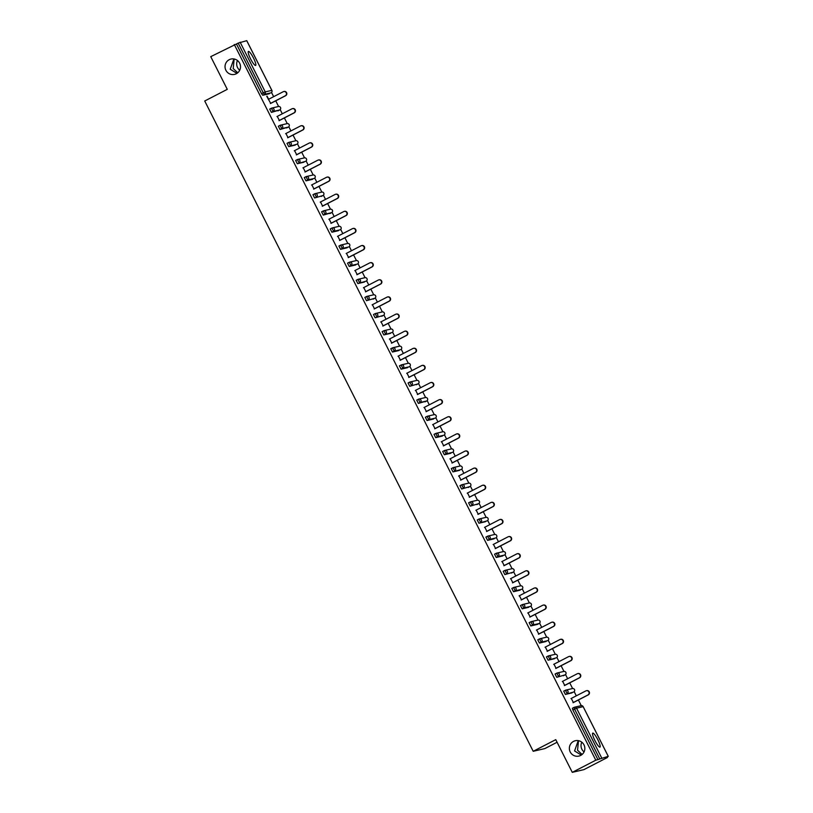 <?xml version="1.0" encoding="UTF-8"?>
<svg xmlns="http://www.w3.org/2000/svg" width="813" height="813" viewBox="0 0 813 813"><rect width="100%" height="100%" fill="white"/><g stroke="black" fill="none" stroke-linecap="round" stroke-linejoin="round"><path stroke-width="1.22" d="M573.561 741.385A7.876 7.724 76.8 0 1 584.364 745.734A7.876 7.724 76.8 0 1 578.907 756.08A7.876 7.724 76.8 0 1 573.561 741.385M229.225 59.695A7.876 7.724 76.8 0 1 240.018 64.044A7.876 7.724 76.8 0 1 234.561 74.39A7.876 7.724 76.8 0 1 229.225 59.695M578.256 740.633L574.567 750.948L581.305 755.053M582.108 754.454L577.545 750.247L578.51 740.684M233.91 58.953L230.221 69.257L236.959 73.373M237.762 72.774L233.209 68.566L234.164 58.993M253.504 58.079A7.876 1.484 62.7 0 0 248.402 51.432A7.876 1.484 62.7 0 0 250.526 58.78A7.876 1.484 62.7 0 0 255.628 65.426A7.876 1.484 62.7 0 0 253.504 58.079M597.85 739.769A7.876 1.484 62.7 0 0 592.738 733.113A7.876 1.484 62.7 0 0 594.872 740.46A7.876 1.484 62.7 0 0 599.974 747.117A7.876 1.484 62.7 0 0 597.85 739.769M584.069 751.913A7.876 7.724 76.8 0 1 581.793 742.188M239.723 70.223A7.876 7.724 76.8 0 1 237.457 60.497M557.078 742.259L544.852 748.58L533.206 751.293L204.724 100.995L227.274 89.349L210.75 56.646L236.451 43.993L261.562 93.698L263.28 92.814L238.168 43.099L236.451 43.993M607.443 757.482L605.268 757.99L608.246 756.354L595.797 760.206L572.281 772.35L583.917 769.626L607.443 757.482L607.189 756.994M581.254 705.654L578.389 699.973M576.305 695.837L574.191 691.65M572.606 688.53L569.74 682.859M567.657 678.723L565.543 674.536M563.958 671.406L561.092 665.735M559.009 661.599L556.895 657.412M555.309 654.292L552.454 648.622M550.36 644.485L548.247 640.298M546.671 637.168L543.806 631.498M541.712 627.362L539.598 623.175M538.023 620.055L535.157 614.384M533.064 610.248L530.95 606.061M529.375 602.931L526.509 597.26M524.415 593.124L522.302 588.937M520.726 585.817L517.861 580.147M515.767 576.01L513.653 571.824M512.078 568.694L509.212 563.023M507.119 558.887L505.005 554.7M503.43 551.58L500.564 545.909M498.471 541.773L496.357 537.586M494.782 534.456L491.916 528.785M489.822 524.649L487.709 520.462M486.133 517.342L483.268 511.672M481.184 507.525L479.07 503.349M477.485 500.219L474.619 494.548M472.536 490.412L470.422 486.225M468.837 483.105L465.971 477.434M463.888 473.288L461.774 469.111M460.188 465.981L457.333 460.31M455.239 456.174L453.126 451.987M451.54 448.867L448.685 443.197M446.591 439.05L444.477 434.874M442.902 431.744L440.036 426.073M437.943 421.937L435.829 417.75M434.254 414.63L431.388 408.959M429.294 404.813L427.181 400.636M425.606 397.506L422.74 391.836M420.646 387.699L418.532 383.512M416.957 380.393L414.091 374.722M411.998 370.576L409.884 366.399M408.309 363.269L405.443 357.598M403.35 353.462L401.236 349.275M399.661 346.155L396.795 340.484M394.701 336.338L392.588 332.161M391.012 329.031L388.147 323.361M386.053 319.224L383.939 315.038M382.364 311.918L379.498 306.237M377.415 302.101L375.301 297.914M373.716 294.794L370.85 289.123M368.767 284.987L366.653 280.8M365.067 277.67L362.202 271.999M360.118 267.863L358.005 263.676M356.419 260.556L353.564 254.886M351.47 250.75L349.356 246.563M347.781 243.433L344.915 237.762M342.822 233.626L340.708 229.439M339.133 226.319L336.267 220.648M334.173 216.512L332.06 212.325M330.485 209.195L327.619 203.524M325.525 199.388L323.411 195.201M321.836 192.081L318.97 186.411M316.877 182.275L314.763 178.088M313.188 174.958L310.322 169.287M308.229 165.151L306.115 160.964M304.54 157.844L301.674 152.173M299.58 148.037L297.467 143.85M295.891 140.72L293.026 135.049M290.932 130.913L288.818 126.726M287.243 123.606L284.377 117.936M282.294 113.79L280.18 109.613M278.595 106.483L275.729 100.812M273.646 96.676L271.532 92.489M238.168 43.099L246.725 40.68M572.281 772.35L555.767 739.647L533.206 751.293M595.797 760.206L234.276 44.502M270.729 103.403L266.755 96.32M268.636 99.257L267.071 96.158M597.982 759.698L572.87 709.983L572.372 708.265L574.1 707.371A1.85 1.809 -103.2 0 1 574.517 707.219A1.85 1.85 0 0 0 574.09 707.371L574.588 709.099L572.87 709.983M269.327 93.729L262.741 95.263L261.562 93.698M573.734 691.985L573.724 691.995A1.85 1.85 0 0 0 572.454 688.56A1.85 1.809 -103.2 0 1 574.486 689.526A1.85 1.809 76.8 0 1 573.704 692.005L565.401 694.434L563.724 691.141L565.421 690.267M563.358 675.766L565.076 674.881A1.85 1.85 0 0 0 563.805 671.436A1.85 1.809 -103.2 0 1 565.838 672.402A1.85 1.809 76.8 0 1 565.055 674.881L556.753 677.31L555.076 674.028L556.783 673.144M554.69 658.652L548.104 660.197L546.427 656.904L548.135 656.03M546.041 641.528L539.456 643.073L537.779 639.79L539.517 638.896A1.85 1.809 -103.2 0 1 539.923 638.744A1.85 1.85 0 0 0 539.497 638.896L541.173 642.189L539.456 643.073M537.423 624.394L530.808 625.949L529.131 622.667L530.869 621.772A1.85 1.809 -103.2 0 1 531.275 621.62A1.85 1.85 0 0 0 530.848 621.782L532.525 625.065L530.808 625.949M528.775 607.281L522.159 608.835L520.483 605.553L522.22 604.659A1.85 1.809 -103.2 0 1 522.627 604.506A1.85 1.85 0 0 0 522.2 604.659L523.877 607.951L522.159 608.835M520.137 590.157L513.511 591.712L511.834 588.429L513.572 587.535A1.85 1.809 -103.2 0 1 513.979 587.382A1.85 1.85 0 0 0 513.552 587.545L515.229 590.827L513.511 591.712M511.468 573.053L513.186 572.169A1.85 1.85 0 0 0 513.989 569.689A1.85 1.809 76.8 0 1 513.176 572.169L504.863 574.598L503.186 571.315L504.893 570.431M502.81 555.94L496.225 557.474L494.538 554.192L496.276 553.297A1.85 1.809 -103.2 0 1 496.692 553.145A1.85 1.85 0 0 0 496.255 553.307L497.942 556.59L496.225 557.474M494.192 538.806L487.576 540.36L485.889 537.068L487.627 536.184A1.85 1.809 -103.2 0 1 488.044 536.031A1.85 1.85 0 0 0 487.617 536.184L489.294 539.476L487.576 540.36M485.544 521.682L478.928 523.237L477.251 519.954L478.948 519.08M476.885 504.578L478.583 503.694A1.85 1.85 0 0 0 477.333 500.249A1.85 1.809 -103.2 0 1 479.365 501.215A1.85 1.809 76.8 0 1 478.583 503.694L470.28 506.123L468.603 502.83L470.3 501.956M468.237 487.454L469.955 486.57A1.85 1.85 0 0 0 468.684 483.135A1.85 1.809 -103.2 0 1 470.717 484.101A1.85 1.809 76.8 0 1 469.934 486.57L461.632 488.999L459.955 485.717L461.652 484.843M459.569 470.341L452.983 471.886L451.306 468.593L453.014 467.719M450.92 453.227L444.335 454.762L442.658 451.479L444.396 450.585A1.85 1.809 -103.2 0 1 444.802 450.432A1.85 1.85 0 0 0 444.376 450.595L446.052 453.878L444.335 454.762M442.302 436.093L435.687 437.648L434.01 434.355L435.748 433.461A1.85 1.809 -103.2 0 1 436.154 433.319A1.85 1.85 0 0 0 435.727 433.471L437.404 436.754L435.687 437.648M433.654 418.969L427.038 420.524L425.362 417.242L427.099 416.347A1.85 1.809 -103.2 0 1 427.506 416.195A1.85 1.85 0 0 0 427.079 416.358L428.756 419.64L427.038 420.524M424.996 401.866L426.703 400.982A1.85 1.85 0 0 0 425.453 397.537A1.85 1.809 -103.2 0 1 427.475 398.502A1.85 1.809 76.8 0 1 426.703 400.982L418.39 403.411L416.713 400.118L418.451 399.224A1.85 1.809 -103.2 0 1 418.858 399.081A1.85 1.85 0 0 0 418.431 399.234L420.108 402.516L418.39 403.411M416.347 384.742L418.065 383.858A1.85 1.85 0 0 0 418.868 381.378A1.85 1.809 76.8 0 1 418.055 383.858L409.742 386.287L408.065 383.004L409.772 382.12M407.689 367.628L401.104 369.173L399.417 365.88L401.155 364.986A1.85 1.809 -103.2 0 1 401.561 364.834A1.85 1.85 0 0 0 401.134 364.996L402.821 368.279L401.104 369.173M399.071 350.494L392.455 352.049L390.768 348.767L392.506 347.873A1.85 1.809 -103.2 0 1 392.923 347.72A1.85 1.85 0 0 0 392.496 347.873L394.173 351.165L392.455 352.049M390.423 333.381L383.807 334.936L382.13 331.643L383.827 330.769M381.764 316.267L383.462 315.383A1.85 1.85 0 0 0 382.212 311.938A1.85 1.809 -103.2 0 1 384.244 312.903A1.85 1.809 76.8 0 1 383.462 315.383L375.159 317.812L373.482 314.529L375.179 313.645M373.116 299.143L374.834 298.259A1.85 1.85 0 0 0 373.563 294.824A1.85 1.809 -103.2 0 1 375.596 295.79A1.85 1.809 76.8 0 1 374.813 298.269L366.511 300.698L364.834 297.406L366.531 296.532M364.448 282.04L357.862 283.574L356.185 280.292L357.893 279.408M355.799 264.916L349.214 266.461L347.537 263.168L349.275 262.274A1.85 1.809 -103.2 0 1 349.681 262.121A1.85 1.85 0 0 0 349.255 262.284L350.931 265.566L349.214 266.461M347.181 247.782L340.566 249.337L338.889 246.054L340.627 245.16A1.85 1.809 -103.2 0 1 341.033 245.008A1.85 1.85 0 0 0 340.606 245.16L342.283 248.453L340.566 249.337M338.533 230.658L331.917 232.213L330.241 228.931L331.978 228.036A1.85 1.809 -103.2 0 1 332.385 227.884A1.85 1.85 0 0 0 331.958 228.047L333.635 231.329L331.917 232.213M329.875 213.555L331.592 212.671A1.85 1.85 0 0 0 330.322 209.226A1.85 1.809 -103.2 0 1 332.354 210.191A1.85 1.809 76.8 0 1 331.582 212.671L323.269 215.099L321.592 211.817L323.33 210.923A1.85 1.809 -103.2 0 1 323.737 210.77A1.85 1.85 0 0 0 323.31 210.923L324.987 214.215L323.269 215.099M321.226 196.431L322.944 195.547A1.85 1.85 0 0 0 323.747 193.077A1.85 1.809 76.8 0 1 322.934 195.557L314.621 197.976L312.944 194.693L314.651 193.819M312.568 179.317L305.973 180.862L304.296 177.58L306.034 176.685A1.85 1.809 -103.2 0 1 306.44 176.533A1.85 1.85 0 0 0 306.013 176.685L307.7 179.978L305.973 180.862M303.95 162.183L297.334 163.738L295.647 160.456L297.355 159.582M295.302 145.07L288.686 146.625L286.999 143.332L288.706 142.458M286.643 127.956L288.361 127.072A1.85 1.85 0 0 0 287.091 123.637A1.85 1.809 -103.2 0 1 289.123 124.602A1.85 1.809 76.8 0 1 288.341 127.082L280.038 129.501L278.361 126.218L280.089 125.324A1.85 1.809 -103.2 0 1 280.505 125.172A1.85 1.85 0 0 0 280.079 125.334L281.755 128.617L280.038 129.501M277.995 110.842L279.713 109.948A1.85 1.85 0 0 0 280.505 107.479A1.85 1.809 76.8 0 1 279.692 109.958L271.39 112.387L269.713 109.094L271.41 108.22M277.284 116.381L279.377 120.517M285.932 133.495L288.026 137.641M294.58 150.618L296.674 154.755M303.229 167.732L305.312 171.878M311.877 184.856L313.96 188.992M320.525 201.97L322.609 206.116M329.163 219.093L331.257 223.229M337.812 236.217L339.905 240.353M346.46 253.331L348.553 257.467M355.108 270.455L357.202 274.591M363.757 287.568L365.85 291.704M372.405 304.692L374.498 308.828M381.053 321.806L383.147 325.942M389.701 338.93L391.795 343.066M398.35 356.043L400.433 360.179M406.998 373.167L409.081 377.303M415.646 390.281L417.73 394.417M424.295 407.404L426.378 411.541M432.933 424.518L435.026 428.664M441.581 441.642L443.674 445.778M450.229 458.756L452.323 462.902M458.878 475.879L460.971 480.016M467.526 492.993L469.619 497.139M476.174 510.117L478.268 514.253M484.822 527.231L486.916 531.377M493.471 544.354L495.564 548.49M502.119 561.468L504.202 565.614M510.767 578.592L512.851 582.728M519.416 595.705L521.499 599.852M528.054 612.829L530.147 616.965M536.702 629.953L538.795 634.089M545.35 647.067L547.444 651.203M553.999 664.191L556.092 668.327M562.647 681.304L564.74 685.44M571.295 698.428L573.389 702.564M283.707 91.554L284.052 91.473A2.276 2.236 76.8 0 1 285.597 95.721L285.251 95.802A2.276 2.236 -103.2 0 0 283.707 91.554A2.276 2.236 -103.2 0 0 283.198 91.737L268.331 99.42M285.251 95.802L270.373 103.485M285.597 95.721L270.414 103.556M292.355 108.668L292.7 108.586A2.276 2.236 76.8 0 1 294.245 112.834L293.899 112.916A2.276 2.236 -103.2 0 0 292.355 108.668A2.276 2.236 -103.2 0 0 291.847 108.861L276.979 116.544M293.899 112.916L279.022 120.598M294.245 112.834L279.062 120.68M301.003 125.791L301.349 125.71A2.276 2.236 76.8 0 1 302.893 129.958L302.548 130.039A2.276 2.236 -103.2 0 0 301.003 125.791A2.276 2.236 -103.2 0 0 300.495 125.974L285.617 133.657M302.548 130.039L287.67 137.722M302.893 129.958L287.711 137.793M309.651 142.905L309.997 142.824A2.276 2.236 76.8 0 1 311.542 147.072L311.196 147.153A2.276 2.236 -103.2 0 0 309.651 142.905A2.276 2.236 -103.2 0 0 309.143 143.098L294.265 150.781M311.196 147.153L296.318 154.836M311.542 147.072L296.359 154.917M318.3 160.029L318.645 159.948A2.276 2.236 76.8 0 1 320.19 164.196L319.844 164.277A2.276 2.236 -103.2 0 0 318.3 160.029A2.276 2.236 -103.2 0 0 317.792 160.212L302.914 167.895M319.844 164.277L304.966 171.96M320.19 164.196L305.007 172.031M326.948 177.143L327.293 177.061A2.276 2.236 76.8 0 1 328.838 181.309L328.493 181.39A2.276 2.236 -103.2 0 0 326.948 177.143A2.276 2.236 -103.2 0 0 326.44 177.336L311.562 185.018M328.493 181.39L313.615 189.073M328.838 181.309L313.655 189.155M335.596 194.266L335.942 194.185A2.276 2.236 76.8 0 1 337.486 198.433L337.141 198.514A2.276 2.236 -103.2 0 0 335.596 194.266A2.276 2.236 -103.2 0 0 335.088 194.449L320.21 202.132M337.141 198.514L322.263 206.197M337.486 198.433L322.304 206.268M344.245 211.38L344.59 211.299A2.276 2.236 76.8 0 1 346.135 215.547L345.779 215.628A2.276 2.236 -103.2 0 0 344.245 211.38A2.276 2.236 -103.2 0 0 343.736 211.573L328.859 219.256M345.779 215.628L330.911 223.311M346.135 215.547L330.952 223.392M352.883 228.504L353.238 228.423A2.276 2.236 76.8 0 1 354.783 232.67L354.427 232.752A2.276 2.236 -103.2 0 0 352.883 228.504A2.276 2.236 -103.2 0 0 352.385 228.687L337.507 236.37M354.427 232.752L339.56 240.435M354.783 232.67L339.6 240.506M361.531 245.628L361.887 245.536A2.276 2.236 76.8 0 1 363.431 249.784L363.076 249.865A2.276 2.236 -103.2 0 0 361.531 245.628A2.276 2.236 -103.2 0 0 361.023 245.811L346.155 253.493M363.076 249.865L348.208 257.548M363.431 249.784L348.249 257.63M370.179 262.741L370.535 262.66A2.276 2.236 76.8 0 1 372.08 266.908L371.724 266.989A2.276 2.236 -103.2 0 0 370.179 262.741A2.276 2.236 -103.2 0 0 369.671 262.924L354.803 270.607M371.724 266.989L356.856 274.672M372.08 266.908L356.887 274.753M378.828 279.865L379.183 279.784A2.276 2.236 76.8 0 1 380.718 284.022L380.372 284.103A2.276 2.236 -103.2 0 0 378.828 279.865A2.276 2.236 -103.2 0 0 378.319 280.048L363.452 287.731M380.372 284.103L365.494 291.786M380.718 284.022L365.535 291.867M387.476 296.979L387.821 296.897A2.276 2.236 76.8 0 1 389.366 301.145L389.021 301.227A2.276 2.236 -103.2 0 0 387.476 296.979A2.276 2.236 -103.2 0 0 386.968 297.162L372.1 304.845M389.021 301.227L374.143 308.91M389.366 301.145L374.183 308.991M396.124 314.103L396.47 314.021A2.276 2.236 76.8 0 1 398.014 318.259L397.669 318.35A2.276 2.236 -103.2 0 0 396.124 314.103A2.276 2.236 -103.2 0 0 395.616 314.285L380.738 321.968M397.669 318.35L382.791 326.023M398.014 318.259L382.832 326.104M404.772 331.216L405.118 331.135A2.276 2.236 76.8 0 1 406.663 335.383L406.317 335.464A2.276 2.236 -103.2 0 0 404.772 331.216A2.276 2.236 -103.2 0 0 404.264 331.409L389.386 339.082M406.317 335.464L391.439 343.147M406.663 335.383L391.48 343.228M413.421 348.34L413.766 348.259A2.276 2.236 76.8 0 1 415.311 352.507L414.965 352.588A2.276 2.236 -103.2 0 0 413.421 348.34A2.276 2.236 -103.2 0 0 412.913 348.523L398.035 356.206M414.965 352.588L400.087 360.261M415.311 352.507L400.128 360.342M422.069 365.454L422.414 365.372A2.276 2.236 76.8 0 1 423.959 369.62L423.614 369.702A2.276 2.236 -103.2 0 0 422.069 365.454A2.276 2.236 -103.2 0 0 421.561 365.647L406.683 373.319M423.614 369.702L408.736 377.384M423.959 369.62L408.776 377.466M430.717 382.577L431.063 382.496A2.276 2.236 76.8 0 1 432.607 386.744L432.262 386.825A2.276 2.236 -103.2 0 0 430.717 382.577A2.276 2.236 -103.2 0 0 430.209 382.76L415.331 390.443M432.262 386.825L417.384 394.498M432.607 386.744L417.425 394.579M439.366 399.691L439.711 399.61A2.276 2.236 76.8 0 1 441.256 403.858L440.9 403.939A2.276 2.236 -103.2 0 0 439.366 399.691A2.276 2.236 -103.2 0 0 438.857 399.884L423.98 407.557M440.9 403.939L426.032 411.622M441.256 403.858L426.073 411.703M448.004 416.815L448.359 416.734A2.276 2.236 76.8 0 1 449.904 420.982L449.548 421.063A2.276 2.236 -103.2 0 0 448.004 416.815A2.276 2.236 -103.2 0 0 447.506 416.998L432.628 424.681M449.548 421.063L434.681 428.746M449.904 420.982L434.721 428.817M456.652 433.929L457.008 433.847A2.276 2.236 76.8 0 1 458.552 438.095L458.197 438.177A2.276 2.236 -103.2 0 0 456.652 433.929A2.276 2.236 -103.2 0 0 456.144 434.122L441.276 441.805M458.197 438.177L443.329 445.859M458.552 438.095L443.37 445.941M465.3 451.052L465.656 450.971A2.276 2.236 76.8 0 1 467.201 455.219L466.845 455.3A2.276 2.236 -103.2 0 0 465.3 451.052A2.276 2.236 -103.2 0 0 464.792 451.235L449.924 458.918M466.845 455.3L451.977 462.983M467.201 455.219L452.008 463.054M473.949 468.166L474.304 468.085A2.276 2.236 76.8 0 1 475.839 472.333L475.493 472.414A2.276 2.236 -103.2 0 0 473.949 468.166A2.276 2.236 -103.2 0 0 473.44 468.359L458.573 476.042M475.493 472.414L460.625 480.097M475.839 472.333L460.656 480.178M482.597 485.29L482.942 485.209A2.276 2.236 76.8 0 1 484.487 489.456L484.142 489.538A2.276 2.236 -103.2 0 0 482.597 485.29A2.276 2.236 -103.2 0 0 482.089 485.473L467.221 493.156M484.142 489.538L469.264 497.221M484.487 489.456L469.304 497.292M491.245 502.404L491.591 502.322A2.276 2.236 76.8 0 1 493.135 506.57L492.79 506.651A2.276 2.236 -103.2 0 0 491.245 502.404A2.276 2.236 -103.2 0 0 490.737 502.597L475.869 510.279M492.79 506.651L477.912 514.334M493.135 506.57L477.953 514.416M499.893 519.527L500.239 519.446A2.276 2.236 76.8 0 1 501.784 523.694L501.438 523.775A2.276 2.236 -103.2 0 0 499.893 519.527A2.276 2.236 -103.2 0 0 499.385 519.71L484.507 527.393M501.438 523.775L486.56 531.458M501.784 523.694L486.601 531.529M508.542 536.641L508.887 536.56A2.276 2.236 76.8 0 1 510.432 540.808L510.086 540.889A2.276 2.236 -103.2 0 0 508.542 536.641A2.276 2.236 -103.2 0 0 508.034 536.834L493.156 544.517M510.086 540.889L495.208 548.572M510.432 540.808L495.249 548.653M517.19 553.765L517.535 553.683A2.276 2.236 76.8 0 1 519.08 557.931L518.735 558.013A2.276 2.236 -103.2 0 0 517.19 553.765A2.276 2.236 -103.2 0 0 516.682 553.948L501.804 561.631M518.735 558.013L503.857 565.696M519.08 557.931L503.897 565.767M525.838 570.878L526.184 570.797A2.276 2.236 76.8 0 1 527.728 575.045L527.383 575.126A2.276 2.236 -103.2 0 0 525.838 570.878A2.276 2.236 -103.2 0 0 525.33 571.072L510.452 578.754M527.383 575.126L512.505 582.809M527.728 575.045L512.546 582.891M534.487 588.002L534.832 587.921A2.276 2.236 76.8 0 1 536.377 592.169L536.031 592.25A2.276 2.236 -103.2 0 0 534.487 588.002A2.276 2.236 -103.2 0 0 533.978 588.185L519.101 595.868M536.031 592.25L521.153 599.933M536.377 592.169L521.194 600.004M543.135 605.116L543.48 605.035A2.276 2.236 76.8 0 1 545.025 609.283L544.669 609.364A2.276 2.236 -103.2 0 0 543.135 605.116A2.276 2.236 -103.2 0 0 542.627 605.309L527.749 612.992M544.669 609.364L529.802 617.047M545.025 609.283L529.842 617.128M551.773 622.24L552.129 622.158A2.276 2.236 76.8 0 1 553.673 626.406L553.318 626.488A2.276 2.236 -103.2 0 0 551.773 622.24A2.276 2.236 -103.2 0 0 551.275 622.423L536.397 630.105M553.318 626.488L538.45 634.17M553.673 626.406L538.491 634.242M560.421 639.364L560.777 639.272A2.276 2.236 76.8 0 1 562.322 643.52L561.966 643.601A2.276 2.236 -103.2 0 0 560.421 639.364A2.276 2.236 -103.2 0 0 559.913 639.546L545.045 647.229M561.966 643.601L547.098 651.284M562.322 643.52L547.139 651.365M569.07 656.477L569.425 656.396A2.276 2.236 76.8 0 1 570.97 660.644L570.614 660.725A2.276 2.236 -103.2 0 0 569.07 656.477A2.276 2.236 -103.2 0 0 568.561 656.66L553.694 664.343M570.614 660.725L555.746 668.408M570.97 660.644L555.777 668.489M577.718 673.601L578.073 673.52A2.276 2.236 76.8 0 1 579.608 677.757L579.263 677.839A2.276 2.236 -103.2 0 0 577.718 673.601A2.276 2.236 -103.2 0 0 577.21 673.784L562.342 681.467M579.263 677.839L564.385 685.522M579.608 677.757L564.425 685.603M586.366 690.715L586.712 690.633A2.276 2.236 76.8 0 1 588.256 694.881L587.911 694.963A2.276 2.236 -103.2 0 0 586.366 690.715A2.276 2.236 -103.2 0 0 585.858 690.898L570.99 698.58M587.911 694.963L573.033 702.645M588.256 694.881L573.074 702.727M240.13 42.195L265.241 91.899L271.827 90.365L246.715 40.65M246.756 40.65L271.867 90.365A1.85 1.809 76.8 0 1 271.044 92.834L264.459 94.379L263.28 92.814L265.241 91.899A1.85 1.809 76.8 0 1 264.459 94.379L262.741 95.263M271.064 92.834A1.85 1.85 0 0 0 271.867 90.365L271.837 90.395M608.246 756.354L583.134 706.639L576.549 708.184L601.65 757.899M599.699 758.803L574.588 709.099L576.549 708.184A1.85 1.809 -103.2 0 0 574.517 707.219L581.102 705.674A1.85 1.809 -103.2 0 1 583.134 706.639L583.134 706.639M278.442 106.513A1.85 1.85 0 0 1 280.505 107.479A1.85 1.809 -103.2 0 0 278.442 106.513L271.857 108.058A1.85 1.809 -103.2 0 0 271.44 108.21L273.107 111.493L271.39 112.387M279.713 109.948L273.107 111.493A1.85 1.809 76.8 0 0 273.89 109.023A1.85 1.809 -103.2 0 0 271.857 108.058A1.85 1.85 0 0 0 271.43 108.21L269.713 109.094M288.341 127.082L281.755 128.617A1.85 1.809 76.8 0 0 282.538 126.137A1.85 1.809 -103.2 0 0 280.505 125.172L287.091 123.637M297.019 144.175L297.009 144.186A1.85 1.85 0 0 0 295.739 140.751A1.85 1.809 -103.2 0 1 297.771 141.716A1.85 1.809 76.8 0 1 296.989 144.196L288.686 146.625M305.647 161.309L305.637 161.32A1.85 1.85 0 0 0 304.387 157.874A1.85 1.809 -103.2 0 1 306.42 158.84A1.85 1.809 76.8 0 1 305.637 161.32L297.334 163.738M314.285 178.433L307.7 179.978A1.85 1.809 76.8 0 0 308.473 177.498A1.85 1.809 -103.2 0 0 306.44 176.533L313.035 174.988A1.85 1.809 -103.2 0 1 315.068 175.954A1.85 1.809 76.8 0 1 314.285 178.433L314.285 178.433A1.85 1.85 0 0 0 313.035 174.988M322.944 195.547L314.621 197.976M331.582 212.671L324.987 214.215A1.85 1.809 76.8 0 0 325.769 211.736A1.85 1.809 -103.2 0 0 323.737 210.77L330.322 209.226M340.241 229.784L333.635 231.329A1.85 1.809 76.8 0 0 334.417 228.849A1.85 1.809 -103.2 0 0 332.385 227.884L338.97 226.349A1.85 1.809 -103.2 0 1 341.003 227.315A1.85 1.809 76.8 0 1 340.23 229.794L340.23 229.794A1.85 1.85 0 0 0 338.97 226.349M348.889 246.908L342.283 248.453A1.85 1.809 76.8 0 0 343.066 245.973A1.85 1.809 -103.2 0 0 341.033 245.008L347.618 243.463A1.85 1.809 -103.2 0 1 349.651 244.428A1.85 1.809 76.8 0 1 348.868 246.908L348.868 246.908A1.85 1.85 0 0 0 347.618 243.463M357.547 264.012L350.931 265.566A1.85 1.809 76.8 0 0 351.714 263.087A1.85 1.809 -103.2 0 0 349.681 262.121L356.267 260.587A1.85 1.809 -103.2 0 1 358.299 261.552A1.85 1.809 76.8 0 1 357.517 264.032L357.517 264.032A1.85 1.85 0 0 0 356.267 260.587M366.185 281.146A1.85 1.85 0 0 0 366.988 278.666A1.85 1.809 76.8 0 1 366.165 281.146L357.862 283.574M374.834 298.259L366.511 300.698M383.462 315.383L375.159 317.812M392.13 332.497L392.11 332.507A1.85 1.85 0 0 0 390.86 329.062A1.85 1.809 -103.2 0 1 392.892 330.027A1.85 1.809 76.8 0 1 392.11 332.507L383.807 334.936M400.768 349.62L394.173 351.165A1.85 1.809 76.8 0 0 394.945 348.686A1.85 1.809 -103.2 0 0 392.923 347.72L399.508 346.175A1.85 1.809 -103.2 0 1 401.541 347.141A1.85 1.809 76.8 0 1 400.758 349.62L400.758 349.62A1.85 1.85 0 0 0 399.508 346.175M409.406 366.744L402.821 368.279A1.85 1.809 76.8 0 0 403.594 365.799A1.85 1.809 -103.2 0 0 401.561 364.834L408.156 363.299A1.85 1.809 -103.2 0 1 410.189 364.265A1.85 1.809 76.8 0 1 409.406 366.744M418.065 383.858L409.742 386.287M426.703 400.982L420.108 402.516A1.85 1.809 76.8 0 0 420.89 400.047A1.85 1.809 -103.2 0 0 418.858 399.081L425.453 397.537M435.362 418.095L428.756 419.64A1.85 1.809 76.8 0 0 429.538 417.16A1.85 1.809 -103.2 0 0 427.506 416.195L434.091 414.66A1.85 1.809 -103.2 0 1 436.124 415.626A1.85 1.809 76.8 0 1 435.351 418.095L435.351 418.095A1.85 1.85 0 0 0 434.091 414.66M444.01 435.209L437.404 436.754A1.85 1.809 76.8 0 0 438.187 434.284A1.85 1.809 -103.2 0 0 436.154 433.319L442.739 431.774A1.85 1.809 -103.2 0 1 444.772 432.74A1.85 1.809 76.8 0 1 444 435.219L444 435.219A1.85 1.85 0 0 0 442.739 431.774M452.638 452.333L446.052 453.878A1.85 1.809 76.8 0 0 446.835 451.398A1.85 1.809 -103.2 0 0 444.802 450.432L451.388 448.898A1.85 1.809 -103.2 0 1 453.42 449.863A1.85 1.809 76.8 0 1 452.638 452.333L452.638 452.333A1.85 1.85 0 0 0 451.388 448.898M461.306 469.447A1.85 1.85 0 0 0 462.109 466.977A1.85 1.809 76.8 0 1 461.286 469.457L452.983 471.886M469.955 486.57L461.632 488.999M478.583 503.694L470.28 506.123M487.251 520.808L487.231 520.818A1.85 1.85 0 0 0 485.981 517.373A1.85 1.809 -103.2 0 1 488.013 518.338A1.85 1.809 76.8 0 1 487.231 520.818L478.928 523.237M495.9 537.921L489.294 539.476A1.85 1.809 76.8 0 0 490.066 536.997A1.85 1.809 -103.2 0 0 488.044 536.031L494.629 534.487A1.85 1.809 -103.2 0 1 496.662 535.452A1.85 1.809 76.8 0 1 495.879 537.932L495.9 537.921A1.85 1.85 0 0 0 494.629 534.487M504.527 555.055L497.942 556.59A1.85 1.809 76.8 0 0 498.715 554.11A1.85 1.809 -103.2 0 0 496.692 553.145L503.277 551.61A1.85 1.809 -103.2 0 1 505.31 552.576A1.85 1.809 76.8 0 1 504.527 555.055M513.186 572.169L504.863 574.598M521.834 589.283L515.229 590.827A1.85 1.809 76.8 0 0 516.011 588.348A1.85 1.809 -103.2 0 0 513.979 587.382L520.574 585.848A1.85 1.809 -103.2 0 1 522.596 586.813A1.85 1.809 76.8 0 1 521.824 589.293L521.824 589.293A1.85 1.85 0 0 0 520.574 585.848M530.483 606.407L523.877 607.951A1.85 1.809 76.8 0 0 524.659 605.472A1.85 1.809 -103.2 0 0 522.627 604.506L529.212 602.961A1.85 1.809 -103.2 0 1 531.245 603.927A1.85 1.809 76.8 0 1 530.472 606.407L530.472 606.407A1.85 1.85 0 0 0 529.212 602.961M537.393 624.414L539.121 623.53L532.525 625.065A1.85 1.809 76.8 0 0 533.308 622.585A1.85 1.809 -103.2 0 0 531.275 621.62L537.86 620.085A1.85 1.809 -103.2 0 1 539.893 621.051A1.85 1.809 76.8 0 1 539.121 623.53L539.121 623.53A1.85 1.85 0 0 0 537.86 620.085M547.789 640.634L541.173 642.189A1.85 1.809 76.8 0 0 541.956 639.709A1.85 1.809 -103.2 0 0 539.923 638.744L546.509 637.199A1.85 1.809 -103.2 0 1 548.541 638.164A1.85 1.809 76.8 0 1 547.759 640.644L547.759 640.644A1.85 1.85 0 0 0 546.509 637.199M556.427 657.758A1.85 1.85 0 0 0 557.23 655.288A1.85 1.809 76.8 0 1 556.407 657.768L548.104 660.197M565.076 674.881L556.753 677.31M572.006 692.879L565.401 694.434M291.176 143.261A1.85 1.809 -103.2 0 0 288.737 142.448L290.404 145.74A1.85 1.809 76.8 0 0 291.176 143.261M299.824 160.374A1.85 1.809 -103.2 0 0 297.385 159.561L299.052 162.854A1.85 1.809 76.8 0 0 299.824 160.374M321.684 192.112A1.85 1.85 0 0 1 323.747 193.077A1.85 1.809 -103.2 0 0 321.684 192.112L315.088 193.646A1.85 1.809 -103.2 0 0 314.682 193.799L316.338 197.092A1.85 1.809 76.8 0 0 317.121 194.612A1.85 1.809 -103.2 0 0 315.088 193.646A1.85 1.85 0 0 0 314.661 193.809L312.944 194.693M364.915 277.7A1.85 1.85 0 0 1 366.988 278.666A1.85 1.809 -103.2 0 0 364.915 277.7L358.33 279.245A1.85 1.809 -103.2 0 0 357.913 279.398L359.58 282.69A1.85 1.809 76.8 0 0 360.362 280.211A1.85 1.809 -103.2 0 0 358.33 279.245A1.85 1.85 0 0 0 357.903 279.398L356.185 280.292M369.011 297.324A1.85 1.809 -103.2 0 0 366.561 296.511L368.228 299.804A1.85 1.809 76.8 0 0 369.011 297.324M377.659 314.448A1.85 1.809 -103.2 0 0 375.21 313.635L376.876 316.928A1.85 1.809 76.8 0 0 377.659 314.448M386.297 331.562A1.85 1.809 -103.2 0 0 383.858 330.749L385.525 334.041A1.85 1.809 76.8 0 0 386.297 331.562M416.805 380.413A1.85 1.85 0 0 1 418.868 381.378A1.85 1.809 -103.2 0 0 416.805 380.413L410.209 381.958A1.85 1.809 -103.2 0 0 409.803 382.11L411.469 385.403A1.85 1.809 76.8 0 0 412.242 382.923A1.85 1.809 -103.2 0 0 410.209 381.958A1.85 1.85 0 0 0 409.782 382.11L408.065 383.004M460.036 466.012A1.85 1.85 0 0 1 462.109 466.977A1.85 1.809 -103.2 0 0 460.036 466.012L453.451 467.556A1.85 1.809 -103.2 0 0 453.034 467.709L454.701 470.991A1.85 1.809 76.8 0 0 455.483 468.522A1.85 1.809 -103.2 0 0 453.451 467.556A1.85 1.85 0 0 0 453.024 467.709L451.306 468.593M464.132 485.635A1.85 1.809 -103.2 0 0 461.682 484.822L463.349 488.115A1.85 1.809 76.8 0 0 464.132 485.635M472.78 502.759A1.85 1.809 -103.2 0 0 470.331 501.946L471.997 505.239A1.85 1.809 76.8 0 0 472.78 502.759M481.428 519.873A1.85 1.809 -103.2 0 0 478.979 519.06L480.646 522.353A1.85 1.809 76.8 0 0 481.428 519.873M511.926 568.724A1.85 1.85 0 0 1 513.989 569.689A1.85 1.809 -103.2 0 0 511.926 568.724L505.33 570.269A1.85 1.809 -103.2 0 0 504.924 570.421L506.59 573.714A1.85 1.809 76.8 0 0 507.363 571.234A1.85 1.809 -103.2 0 0 505.33 570.269A1.85 1.85 0 0 0 504.903 570.421L503.186 571.315M539.151 623.51L537.413 624.404M555.157 654.323A1.85 1.85 0 0 1 557.23 655.288A1.85 1.809 -103.2 0 0 555.157 654.323L548.572 655.857A1.85 1.809 -103.2 0 0 548.165 656.01L549.822 659.302A1.85 1.809 76.8 0 0 550.604 656.823A1.85 1.809 -103.2 0 0 548.572 655.857A1.85 1.85 0 0 0 548.145 656.02L546.427 656.904M559.253 673.947A1.85 1.809 -103.2 0 0 556.803 673.134L558.47 676.426A1.85 1.809 76.8 0 0 559.253 673.947M567.901 691.06A1.85 1.809 -103.2 0 0 565.452 690.247L567.118 693.54A1.85 1.809 76.8 0 0 567.901 691.06M581.102 705.674A1.85 1.85 0 0 1 583.165 706.639L608.276 756.354M278.361 126.218L280.079 125.334M295.739 140.751L289.154 142.295A1.85 1.85 0 0 0 288.727 142.448L286.999 143.332M304.387 157.874L297.792 159.409A1.85 1.85 0 0 0 297.365 159.572L295.647 160.456M304.296 177.58L306.013 176.685M321.592 211.817L323.31 210.923M330.241 228.931L331.958 228.047M338.889 246.054L340.606 245.16M347.537 263.168L349.255 262.284M373.563 294.824L366.978 296.359A1.85 1.85 0 0 0 366.551 296.521L364.834 297.406M382.212 311.938L375.626 313.483A1.85 1.85 0 0 0 375.2 313.635L373.482 314.529M390.86 329.062L384.275 330.596A1.85 1.85 0 0 0 383.848 330.759L382.13 331.643M390.768 348.767L392.496 347.873M409.417 366.734A1.85 1.85 0 0 0 408.156 363.299M399.417 365.88L401.134 364.996M416.713 400.118L418.431 399.234M425.362 417.242L427.079 416.358M434.01 434.355L435.727 433.471M442.658 451.479L444.376 450.595M468.684 483.135L462.099 484.67A1.85 1.85 0 0 0 461.672 484.833L459.955 485.717M477.333 500.249L470.747 501.794A1.85 1.85 0 0 0 470.321 501.946L468.603 502.83M485.981 517.373L479.396 518.907A1.85 1.85 0 0 0 478.969 519.07L477.251 519.954M485.889 537.068L487.617 536.184M504.538 555.045A1.85 1.85 0 0 0 503.277 551.61M494.538 554.192L496.255 553.307M511.834 588.429L513.552 587.545M520.483 605.553L522.2 604.659M529.131 622.667L530.848 621.782M537.779 639.79L539.497 638.896M563.805 671.436L557.22 672.981A1.85 1.85 0 0 0 556.793 673.134L555.076 674.028M572.454 688.56L565.868 690.095A1.85 1.85 0 0 0 565.442 690.257L563.724 691.141M572.372 708.265L574.09 707.371"/></g></svg>
